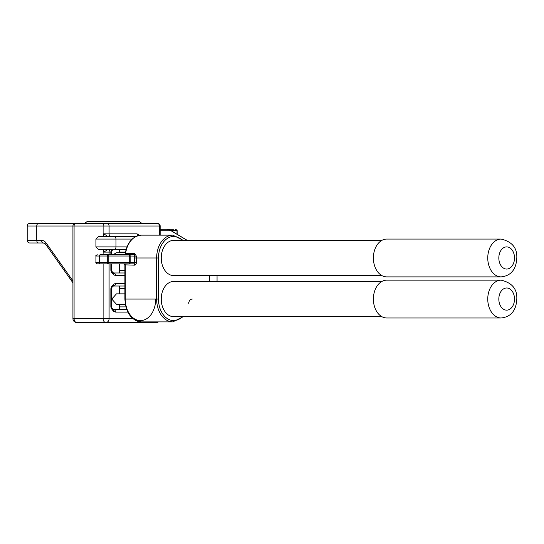<?xml version="1.0" encoding="UTF-8"?>
<svg xmlns="http://www.w3.org/2000/svg" width="544" height="544" viewBox="0 0 544 544"><rect width="100%" height="100%" fill="white"/><g stroke="black" fill="none" stroke-linecap="round" stroke-linejoin="round"><path stroke-width="0.82" d="M158.018 321.892A3.91 3.203 -90 0 1 156.25 322.544L105.883 322.544A3.91 3.203 -90 0 0 109.086 318.634L132.886 318.634M126.596 221.456L119.231 221.456M98.94 221.456L93.738 221.456M124.896 293.848L116.47 293.848L111.778 299.064L116.47 304.286L125.331 304.286M381.881 316.676L173.706 316.676A17.612 12.451 -90 0 1 161.248 299.064A17.612 12.451 -90 0 1 173.706 281.459L381.881 281.459M501.133 317.982L386.764 317.982A18.911 13.376 -90 0 1 373.388 299.064A18.911 13.376 -90 0 1 386.764 280.153L501.133 280.153A18.911 13.376 -90 0 0 487.757 299.064A18.911 13.376 -90 0 0 501.133 317.982C513.101 316.724 516.392 307.605 516.8 299.064C517.296 289.048 512.074 282.744 501.133 280.153M125.331 252.763L116.47 252.763L112.989 254.714M381.881 275.59L173.706 275.59A17.612 12.451 -90 0 1 161.248 257.978A17.612 12.451 -90 0 1 173.706 240.366L381.881 240.366M501.133 276.889L386.764 276.889A18.911 13.376 -90 0 1 373.388 257.978A18.911 13.376 -90 0 1 386.764 239.068L501.133 239.068A18.911 13.376 -90 0 0 487.757 257.978A18.911 13.376 -90 0 0 501.133 276.889C513.101 275.638 516.392 266.519 516.8 257.978C517.296 247.962 512.074 241.652 501.133 239.068M125.174 254.102L125.331 253.647L134.796 253.66L136.401 256.129A22.828 16.143 90 0 0 136.347 257.978L136.347 262.541A2.611 1.843 90 0 1 134.504 265.152L124.923 264.84M124.964 265.152A1.306 1.244 90 0 0 123.719 263.847L124.896 265.05L124.896 299.064L125.283 299.064A22.828 16.143 90 0 0 141.42 321.892C131.267 320.43 125.766 312.82 124.896 299.064M103.51 263.847L133.579 263.847L129.261 263.847L129.261 262.541L134.504 262.541L134.504 257.978A24.133 17.061 -90 0 1 134.558 256.02L133.892 254.714L129.261 254.714L129.261 256.02L108.202 256.02L108.202 254.714L129.261 254.714A1.306 0.925 -90 0 1 130.179 256.02L129.261 256.02L129.261 262.541L108.202 262.541L108.202 263.847L97.226 263.847C95.941 263.167 95.506 262.732 95.921 262.541L108.202 262.541L108.202 256.02L107.284 256.02A1.306 0.925 -90 0 1 108.202 254.714L100.286 254.714A1.306 0.925 -90 0 0 99.362 256.02L95.921 256.02C95.506 255.857 95.941 255.422 97.226 254.714M136.401 256.129L130.179 256.02L130.179 262.541A1.306 0.925 -90 0 1 129.261 263.847M125.331 253.647A1.306 1.17 -90 0 1 124.175 254.714L125.174 253.817C127.242 242.304 132.654 236.089 141.42 235.151A22.828 16.143 90 0 0 125.569 253.66A1.306 0.925 -90 0 1 124.664 254.714M217.056 276.576L217.056 281.459L217.056 276.576M169.218 229.86A1.306 0.898 107.6 0 0 169.028 229.752L169.028 229.752A1.306 0.898 107.6 0 0 168.83 229.724L167.103 229.282L173.495 229.282M187.272 240.366L171.36 230.812L167.348 229.303A1.306 1.306 -90 0 0 167.103 229.282L171.646 229.282M98.573 223.414L73.753 223.414L84.674 223.414L87.203 221.456L139.38 221.456L141.902 223.414M160.16 229.282L167.103 229.282M72.93 282.819L45.873 244.548L43.438 242.978L29.811 242.978A2.611 2.611 0 0 1 27.2 240.366L27.2 226.018A2.611 2.611 0 0 1 29.811 223.414L77.214 223.414M27.2 240.366A2.611 2.611 0 0 0 29.811 242.978A2.611 2.611 0 0 1 27.2 240.366L41.589 240.366A9.132 6.453 90 0 1 46.158 243.046L72.93 280.908M27.2 226.018A2.611 2.611 0 0 1 29.811 223.414A2.611 2.611 0 0 0 27.2 226.018L36.754 226.018A2.611 1.843 -90 0 1 38.597 223.414M103.741 236.456L103.115 233.845L103.115 226.018L74.079 226.018L74.079 318.634L103.115 318.634A3.91 2.768 -90 0 0 105.883 322.544L76.847 322.544A3.91 2.768 -90 0 1 74.079 318.634L72.93 318.634L72.93 226.018A2.611 2.611 0 0 1 75.541 223.414L157.556 223.414A2.611 2.611 0 0 1 160.16 226.018L103.115 226.018A2.611 1.843 -90 0 1 104.958 223.414L117.796 223.414M111.391 286.919A2.611 1.108 19.1 0 1 111.717 287.776A2.611 2.611 0 0 0 111.574 288.633L110.867 288.633L111.391 286.919L113.526 284.226A2.611 2.006 57.6 0 1 112.785 286.43L110.867 288.633L110.867 306.891L111.574 306.891A2.611 2.611 0 0 0 112.785 309.094A2.611 2.006 122.4 0 1 113.526 311.297L111.391 308.604L110.867 306.891L113.519 309.502A2.611 2.135 90 0 1 115.607 312.113L113.526 311.297M113.506 309.502L126.718 309.502M111.574 288.633A2.611 2.611 0 0 1 111.717 287.776A2.611 2.611 0 0 0 111.574 288.633L111.574 306.891A2.611 2.611 0 0 0 111.717 307.748A2.611 1.108 160.9 0 1 111.391 308.604M113.526 284.226L115.607 283.41A2.611 2.135 90 0 1 113.512 286.022L112.785 286.43M124.896 286.022L113.506 286.022M110.867 263.847L110.867 270.368L111.574 270.368A2.611 2.611 0 0 0 112.785 272.571A2.611 2.006 122.4 0 1 113.526 274.774L111.391 272.082L110.867 270.368L113.519 272.979A2.611 2.135 90 0 1 115.607 275.59L113.526 274.774M113.506 272.979L124.896 272.979M111.574 263.847L111.574 270.368A2.611 2.611 0 0 0 111.717 271.225A2.611 1.108 160.9 0 1 111.391 272.082M111.574 254.714L111.574 252.11A2.611 2.611 0 0 1 114.186 249.499L113.533 249.499L114.186 249.499A2.611 2.611 0 0 0 111.574 252.11L103.115 252.11L103.741 249.499M106.549 249.499C107.127 250.056 106.318 250.784 104.115 251.682L103.115 252.11L103.115 254.714M126.072 249.499L98.532 249.499L95.921 246.888L95.921 239.068L98.532 236.456L135.898 236.456M103.421 249.499L103.421 251.253A2.611 0.857 20.4 0 0 104.115 251.682M103.278 234.042C105.822 234.811 106.91 235.613 106.549 236.456M137.72 235.729A2.611 2.135 90 0 1 137.068 233.845L139.271 235.341M101.204 236.456L98.532 236.456M119.571 304.286L119.571 309.502L124.426 309.502M119.571 293.848L119.571 286.022L124.426 286.022M113.533 236.456L101.796 236.456L113.533 236.456M100.484 223.414L106.95 223.414A2.611 2.135 90 0 1 109.086 226.018L109.086 233.845L137.068 233.845M119.571 252.763L119.571 249.499L124.426 249.499M117.796 249.499L113.533 249.499M117.796 286.022L113.22 286.022M103.115 263.847L103.115 318.634L109.086 318.634L109.086 263.847M498.828 299.064A11.084 7.84 -90 0 1 506.668 287.98A11.084 7.84 -90 0 1 514.508 299.064A11.084 7.84 -90 0 1 506.668 310.155A11.084 7.84 -90 0 1 498.828 299.064M498.828 257.978A11.084 7.84 -90 0 1 506.668 246.888A11.084 7.84 -90 0 1 514.508 257.978A11.084 7.84 -90 0 1 506.668 269.062A11.084 7.84 -90 0 1 498.828 257.978M155.72 299.064A21.522 15.218 -90 0 1 140.502 320.586A21.522 15.218 -90 0 1 125.283 299.064L125.283 265.152A1.306 0.925 90 0 0 124.358 263.847M134.504 265.152A1.306 0.925 90 0 0 133.579 263.847A1.306 0.925 -90 0 0 134.504 262.541L136.347 262.541M182.451 240.366A21.522 15.218 90 0 0 166.688 238.877A21.522 15.218 90 0 0 158.488 257.978L134.504 257.978M134.796 253.66A1.306 0.925 -90 0 1 133.892 254.714M188.632 303.266A5.216 3.692 -90 0 1 192.25 299.064M158.488 257.978L158.488 299.064L156.638 299.064L156.638 257.978A22.828 16.143 -90 0 1 172.781 235.151L183.321 240.366M141.42 321.892L172.781 321.892A22.828 16.143 -90 0 1 156.638 299.064L125.283 299.064M158.488 299.064A21.522 15.218 90 0 0 166.688 318.165A21.522 15.218 90 0 0 182.451 316.676M171.36 230.812A1.306 0.85 121 0 0 171.047 230.731A18.265 12.913 -90 0 0 168.83 229.724M187.102 240.366L171.047 230.731L160.16 230.731M169.408 229.888A1.306 0.925 -90 0 0 168.633 229.282M177.154 234.294L177.154 230.588L176.011 230.588A1.306 0.925 -90 0 0 175.086 229.282M176.011 233.607L176.011 230.588L170.959 230.588M100.286 263.847A1.306 0.925 -90 0 1 99.362 262.541L99.362 256.02L107.284 256.02L107.284 262.541A1.306 0.925 -90 0 0 108.202 263.847M209.413 281.459L209.413 275.59M38.597 242.978A2.611 1.843 -90 0 1 36.754 240.366L36.754 226.018L74.079 226.018A2.611 1.843 -90 0 1 75.922 223.414M43.438 242.978A2.611 1.843 -90 0 1 41.589 240.366M45.873 244.548A2.611 1.306 -35.3 0 1 46.158 243.046M74.739 223.536A2.611 1.843 -90 0 1 75.31 223.414M157.318 223.414A2.611 2.135 90 0 1 159.453 226.018L159.453 235.151M119.571 306.891L125.895 306.891M127.847 312.113L115.607 312.113M111.574 306.891A2.611 2.611 0 0 0 111.717 307.748M124.896 288.633L119.571 288.633M115.607 283.41L124.896 283.41M119.571 270.368L124.896 270.368M124.896 275.59L115.607 275.59M111.574 270.368A2.611 2.611 0 0 0 111.717 271.225M125.453 252.11L119.571 252.11M113.002 249.499A2.611 2.135 -90 0 0 110.867 252.11L110.867 254.714M111.221 249.499A2.611 2.135 -90 0 0 109.086 252.11L109.086 254.714M95.921 246.888L115.967 246.888A2.611 1.843 90 0 1 114.118 249.499M132.144 239.068L115.967 239.068L115.967 246.888L126.963 246.888M103.115 233.845L109.086 233.845A2.611 2.135 90 0 0 111.221 236.456M95.921 239.068L115.967 239.068A2.611 1.843 -90 0 0 114.118 236.456M103.421 236.456L103.421 234.702M172.781 321.892L183.321 316.676M177.154 230.588L175.848 229.282M95.921 256.02L95.921 262.541M141.42 235.151L172.781 235.151M35.333 223.611L36.332 223.414M72.93 318.634A3.91 3.91 0 0 0 76.847 322.544M156.25 322.544A3.91 3.91 0 0 0 158.413 321.892M160.16 235.151L160.16 226.018M119.571 263.847L119.571 272.979"/></g></svg>
